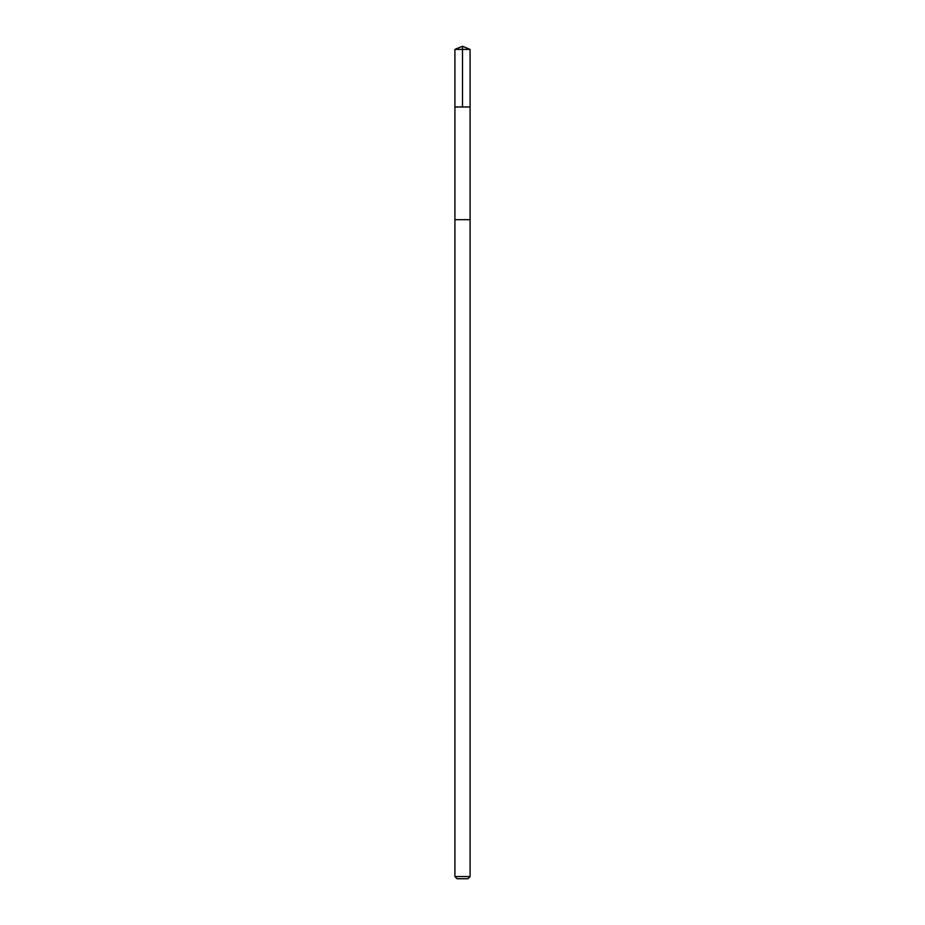 <?xml version="1.0" encoding="UTF-8"?>
<svg xmlns="http://www.w3.org/2000/svg" width="925" height="925" viewBox="0 0 925 925"><rect width="100%" height="100%" fill="white"/><g stroke="black" fill="none" stroke-linecap="round" stroke-linejoin="round"><path stroke-width="1.39" d="M460.349 106.965L470.085 106.965L470.085 49.395L454.915 49.395L454.915 106.965L470.085 106.965L470.085 219.688L454.915 219.688L454.915 106.965L460.349 106.965M470.085 219.688L454.915 219.688L454.915 876.553L470.085 876.553L470.085 219.688M470.085 876.553L467.9 878.75L457.1 878.75L454.915 876.553M462.5 106.965L462.5 46.25L454.915 49.395M462.5 46.25L470.085 49.395"/></g></svg>
